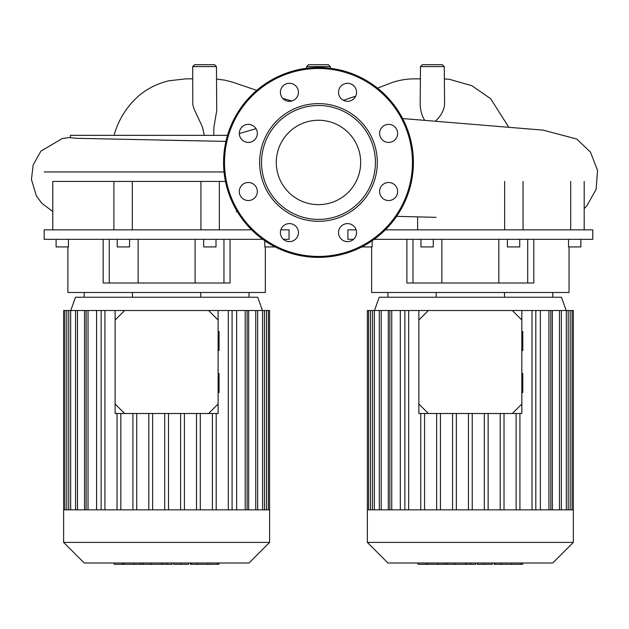 <?xml version="1.0" encoding="UTF-8"?>
<svg xmlns="http://www.w3.org/2000/svg" width="629" height="629" viewBox="0 0 629 629"><rect width="100%" height="100%" fill="white"/><g stroke="black" fill="none" stroke-linecap="round" stroke-linejoin="round"><path stroke-width="0.94" d="M53.489 181.443L225.481 181.443M44.172 171.953L224.034 171.953M251.639 229.844L44.172 229.844L44.172 239.342L262.812 239.342M67.901 246.93L67.901 292.493L265.328 292.493L265.328 246.93M103.164 239.342L103.164 283.003L230.065 283.003L230.065 239.342M264.793 240.734L264.793 246.93L275.195 246.93M203.67 239.342L203.67 246.93L216.006 246.93L216.006 239.342M129.558 239.342L129.558 246.93L117.222 246.93L117.222 239.342M56.091 239.342L56.091 246.93L68.427 246.93L68.427 239.342M84.184 292.493L84.184 297.234M132.467 292.493L132.467 297.234M200.753 292.493L200.753 297.234M249.045 292.493L249.045 297.234M223.963 239.342L223.963 283.003M109.265 239.342L109.265 283.003M280.833 229.844L289.049 229.844L289.049 239.342L283.42 239.342M200.926 181.443L200.926 229.844M132.302 229.844L132.302 181.443M216.462 66.58L192.694 66.58L194.597 64.693L214.56 64.693L216.462 66.58L216.722 110.696L213.852 127.538L213.718 135.353M330.359 66.58L306.598 66.58L308.493 64.693L328.456 64.693L330.359 66.58L330.374 68.294M444.255 66.58L420.494 66.58L422.389 64.693L442.36 64.693L444.255 66.58L444.577 103.832C444.42 108.337 442.517 112.89 438.869 117.489L435.441 121.24M204.276 135.353L202.507 127.137L194.157 109.202L192.796 104.721L192.694 66.58M424.717 120.367C421.957 115.94 420.439 110.641 420.164 104.477L420.164 104.39M237.275 211.596L236.189 211.714M225.929 141.391L77.186 138.317L70.33 137.72L70.33 135.353L227.517 135.353M356.116 229.844L347.9 229.844L347.9 239.342L353.537 239.342M374.137 239.342L592.777 239.342L592.777 229.844L385.318 229.844M371.629 246.93L371.629 292.493L569.048 292.493L569.048 246.93M406.892 239.342L406.892 283.003L533.793 283.003L533.793 239.342M568.522 239.342L568.522 246.93L580.858 246.93L580.858 239.342M507.391 239.342L507.391 246.93L519.735 246.93L519.735 239.342M433.287 239.342L433.287 246.93L420.95 246.93L420.95 239.342M361.754 246.93L372.156 246.93L372.156 240.734M387.912 292.493L387.912 297.234M436.196 292.493L436.196 297.234M504.482 292.493L504.482 297.234M552.765 292.493L552.765 297.234M527.692 239.342L527.692 283.003M412.994 239.342L412.994 283.003M504.647 181.443L504.647 229.844M570.692 181.443L570.692 229.844M318.478 120.265A42.19 42.19 0 0 1 360.669 162.455A42.19 42.19 0 0 1 318.478 204.645A42.19 42.19 0 0 1 276.288 162.455A42.19 42.19 0 0 1 318.478 120.265M318.478 257.371A94.916 94.916 0 0 1 223.562 162.455A94.916 94.916 0 0 1 318.478 67.547A94.916 94.916 0 0 1 413.395 162.455A94.916 94.916 0 0 1 318.478 257.371A94.916 94.916 0 0 1 223.562 162.455A94.916 94.916 0 0 1 318.478 67.547M318.478 221.306A58.851 58.851 0 0 1 259.628 162.455A58.851 58.851 0 0 1 318.478 103.612A58.851 58.851 0 0 1 377.321 162.455A58.851 58.851 0 0 1 318.478 221.306M318.478 219.411A56.948 56.948 0 0 1 261.53 162.455A56.948 56.948 0 0 1 318.478 105.507A56.948 56.948 0 0 1 375.427 162.455A56.948 56.948 0 0 1 318.478 219.411M356.549 92.306A9.018 9.018 0 0 1 347.53 101.324A9.018 9.018 0 0 1 338.52 92.306A9.018 9.018 0 0 1 347.53 83.287A9.018 9.018 0 0 1 356.549 92.306M395.004 139.78A9.018 9.018 0 0 1 382.251 139.78A9.018 9.018 0 0 1 382.251 127.027A9.018 9.018 0 0 1 395.004 127.027A9.018 9.018 0 0 1 395.004 139.78M388.628 200.533A9.018 9.018 0 0 1 379.609 191.515A9.018 9.018 0 0 1 388.628 182.496A9.018 9.018 0 0 1 397.646 191.515A9.018 9.018 0 0 1 388.628 200.533M341.162 238.989A9.018 9.018 0 0 1 341.162 226.236A9.018 9.018 0 0 1 353.907 226.236A9.018 9.018 0 0 1 353.907 238.989A9.018 9.018 0 0 1 341.162 238.989M280.4 232.612A9.018 9.018 0 0 1 289.419 223.594A9.018 9.018 0 0 1 298.437 232.612A9.018 9.018 0 0 1 289.419 241.63A9.018 9.018 0 0 1 280.4 232.612M241.945 185.138A9.018 9.018 0 0 1 254.698 185.138A9.018 9.018 0 0 1 254.698 197.891A9.018 9.018 0 0 1 241.945 197.891A9.018 9.018 0 0 1 241.945 185.138M248.321 124.385A9.018 9.018 0 0 1 257.34 133.403A9.018 9.018 0 0 1 248.321 142.413A9.018 9.018 0 0 1 239.311 133.403A9.018 9.018 0 0 1 248.321 124.385M295.795 85.929A9.018 9.018 0 0 1 295.795 98.682A9.018 9.018 0 0 1 283.042 98.682A9.018 9.018 0 0 1 283.042 85.929A9.018 9.018 0 0 1 295.795 85.929M573.326 542.402L573.326 509.844L367.36 509.844L367.36 542.402L387.951 563.002L552.726 563.002L573.326 542.402L367.36 542.402M566.202 310.522L561.461 297.234L379.224 297.234L374.475 310.522M388.29 509.844L388.29 310.522L428.341 310.522L418.851 320.019L418.851 310.522M521.834 310.522L521.834 320.019L512.336 310.522L540.366 310.522L540.366 509.844M550.831 509.844L550.831 310.522L552.388 310.522L552.388 509.844M400.319 509.844L400.319 310.522M504.026 509.844L504.026 413.505M500.228 509.844L500.228 413.505M488.135 509.844L488.135 413.505M484.338 509.844L484.338 413.505M472.237 509.844L472.237 413.505M468.44 509.844L468.44 413.505M456.347 509.844L456.347 413.505M452.55 509.844L452.55 413.505M440.449 509.844L440.449 413.505M436.652 509.844L436.652 413.505M424.559 509.844L424.559 413.505M420.762 509.844L420.762 413.505M367.36 509.844L367.36 310.522L388.29 310.522M573.326 509.844L573.326 310.522L552.388 310.522M550.831 310.522L540.366 310.522M532.016 509.844L532.016 310.522M535.814 509.844L535.814 310.522M516.126 509.844L516.126 413.505M519.916 509.844L519.916 413.505M404.872 509.844L404.872 310.522M408.661 509.844L408.661 310.522M269.597 542.402L269.597 509.844L63.631 509.844L63.631 542.402L84.223 563.002L248.998 563.002L269.597 542.402L63.631 542.402M262.474 310.522L257.733 297.234L75.496 297.234L70.747 310.522M84.561 509.844L84.561 310.522L124.613 310.522L115.123 320.019L115.123 310.522M218.106 310.522L218.106 320.019L208.616 310.522L236.638 310.522L236.638 509.844M247.103 509.844L247.103 310.522L248.659 310.522L248.659 509.844M96.591 509.844L96.591 310.522M200.297 509.844L200.297 413.505M196.5 509.844L196.5 413.505M184.407 509.844L184.407 413.505M180.609 509.844L180.609 413.505M168.509 509.844L168.509 413.505M164.712 509.844L164.712 413.505M152.619 509.844L152.619 413.505M148.821 509.844L148.821 413.505M136.721 509.844L136.721 413.505M132.923 509.844L132.923 413.505M120.831 509.844L120.831 413.505M117.033 509.844L117.033 413.505M63.631 509.844L63.631 310.522L84.561 310.522M269.597 509.844L269.597 310.522L248.659 310.522M247.103 310.522L236.638 310.522M228.288 509.844L228.288 310.522M232.085 509.844L232.085 310.522M212.398 509.844L212.398 413.505M216.195 509.844L216.195 413.505M101.143 509.844L101.143 310.522M104.933 509.844L104.933 310.522M494.19 563.002L494.19 564.307L522.023 564.307M520.812 563.002L520.812 564.307M477.364 563.002L477.364 564.307L492.287 564.307L492.287 563.002M484.299 563.002L484.299 564.307M475.728 563.002L475.728 564.307L466.034 564.307L466.034 563.002M417.939 563.002L417.939 564.307L466.034 564.307M426.187 563.002L426.187 564.307M427.5 563.002L427.5 564.307M437.863 563.002L437.863 564.307M444.113 563.002L444.113 564.307M446.842 563.002L446.842 564.307M454.838 563.002L454.838 564.307M190.461 563.002L190.461 564.307L218.294 564.307M217.084 563.002L217.084 564.307M173.635 563.002L173.635 564.307L188.558 564.307L188.558 563.002M180.57 563.002L180.57 564.307M172 563.002L172 564.307L162.306 564.307L162.306 563.002M114.211 563.002L114.211 564.307L162.306 564.307M122.458 563.002L122.458 564.307M123.771 563.002L123.771 564.307M134.134 563.002L134.134 564.307M140.385 563.002L140.385 564.307M143.113 563.002L143.113 564.307M151.109 563.002L151.109 564.307M218.106 392.512L219.049 392.512L219.049 373.524L218.106 373.524M218.106 350.51L219.049 350.51L219.049 331.522L218.106 331.522M115.123 404.015L124.613 413.505L115.123 413.505L115.123 320.019M208.616 413.505L218.106 404.015L218.106 413.505L124.613 413.505M218.106 404.015L218.106 320.019M208.616 310.522L124.613 310.522M521.834 392.512L522.778 392.512L522.778 373.524L521.834 373.524M521.834 350.51L522.778 350.51L522.778 331.522L521.834 331.522M418.851 404.015L428.341 413.505L418.851 413.505L418.851 320.019M512.336 413.505L521.834 404.015L521.834 413.505L428.341 413.505M521.834 404.015L521.834 320.019M512.336 310.522L428.341 310.522M412.443 162.455A93.965 93.965 0 0 1 318.478 256.428A93.965 93.965 0 0 1 224.514 162.455A93.965 93.965 0 0 1 318.478 68.49A93.965 93.965 0 0 1 412.443 162.455M381.205 509.844L381.205 310.522M374.381 509.844L374.381 310.522M370.512 509.844L370.512 310.522M570.165 509.844L570.165 310.522M566.297 509.844L566.297 310.522M548.928 509.844L548.928 310.522M559.472 509.844L559.472 310.522M391.749 509.844L391.749 310.522M77.477 509.844L77.477 310.522M70.652 509.844L70.652 310.522M66.784 509.844L66.784 310.522M266.437 509.844L266.437 310.522M262.568 509.844L262.568 310.522M245.2 509.844L245.2 310.522M255.744 509.844L255.744 310.522M88.021 509.844L88.021 310.522M500.959 563.002L500.959 564.307M494.921 563.002L494.921 564.307M511.613 563.002L511.613 564.307M477.568 563.002L477.568 564.307M470.885 563.002L470.885 564.307M465.429 563.002L465.429 564.307M197.231 563.002L197.231 564.307M191.192 563.002L191.192 564.307M207.884 563.002L207.884 564.307M173.84 563.002L173.84 564.307M167.157 563.002L167.157 564.307M161.7 563.002L161.7 564.307M138.136 239.342L138.136 283.003M195.084 239.342L195.084 283.003M113.896 181.443L113.896 229.844M219.324 181.443L219.324 229.844M52.773 181.443L52.773 229.844M291.825 100.994L282.736 98.36M256.742 90.364L232.486 82.124L224.852 80.174L216.565 79.073M114.061 135.353C118.228 120.249 126.225 107.276 138.065 96.426C146.848 88.838 157.093 83.626 168.8 80.803L185.838 78.853L192.592 78.853M306.582 68.294L306.598 66.58M508.641 127.027L490.636 98.69L471.876 85.709L449.491 79.34L444.365 78.924M420.384 78.861L414.535 78.861C406.476 78.884 398.849 80.174 391.631 82.721L377.51 88.131M355.692 96.143L343.458 100.349M70.33 137.452L62.302 138.498L40.838 151.204L33.14 165.026L31.45 179.485L36.34 195.784L41.734 203.198L52.773 211.509M225.929 141.383L160.434 140.094M420.494 66.58L420.164 104.477M402.623 118.551L543.102 130.132L576.746 139.033L590.497 152.171L597.55 170.435L596.103 189.447L586.684 206.06L584.184 208.6M396.616 216.337L436.031 217.343M239.311 133.545L256.027 128.709M441.865 239.342L441.865 283.003M498.813 239.342L498.813 283.003M417.625 216.871L417.625 229.844M523.053 181.443L523.053 229.844M584.184 181.443L584.184 229.844M389.854 310.522L389.854 509.844M372.486 310.522L372.486 509.844M368.618 310.522L368.618 509.844M379.311 310.522L379.311 509.844M568.191 509.844L568.191 310.522M572.068 509.844L572.068 310.522M561.375 509.844L561.375 310.522M86.126 310.522L86.126 509.844M68.758 310.522L68.758 509.844M64.889 310.522L64.889 509.844M75.582 310.522L75.582 509.844M264.471 509.844L264.471 310.522M268.339 509.844L268.339 310.522M257.646 509.844L257.646 310.522M522.746 564.307L522.746 563.002M219.018 564.307L219.018 563.002"/></g></svg>
